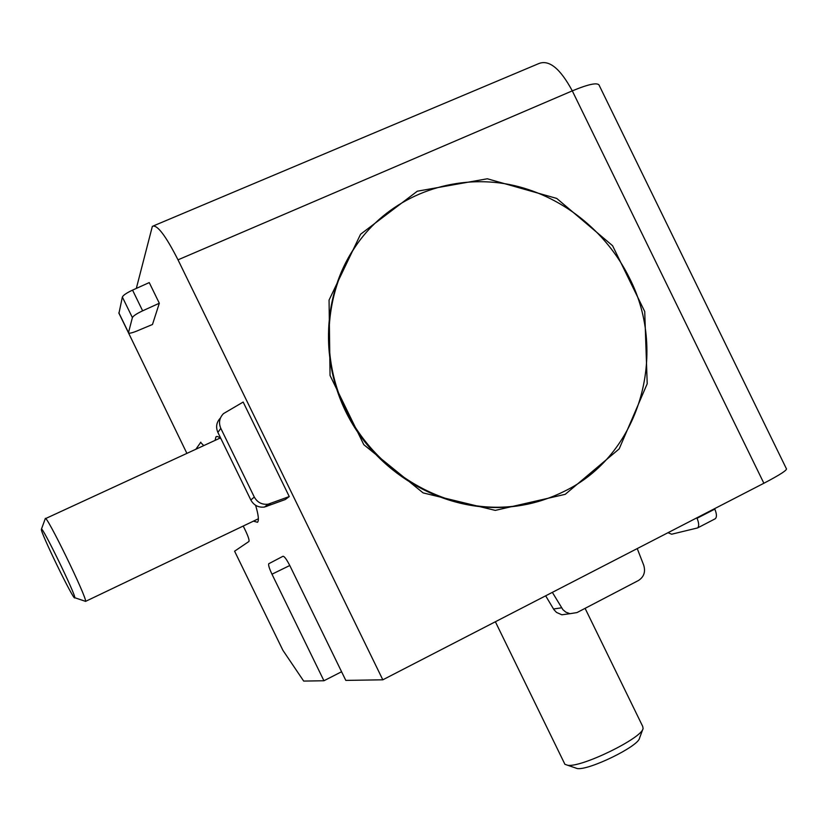 <?xml version="1.0" encoding="UTF-8"?>
<svg xmlns="http://www.w3.org/2000/svg" width="828" height="828" viewBox="0 0 828 828"><rect width="100%" height="100%" fill="white"/><g stroke="black" fill="none" stroke-linecap="round" stroke-linejoin="round"><path stroke-width="1.24" d="M253.43 521.154L257.529 522.282C259.092 520.491 258.45 514.819 255.593 505.297M221.076 438.975C218.623 436.625 216.905 435.932 215.922 436.894L215.083 440.372M417.312 191.206L360.563 234.241L329.058 300.078L330.051 375.498L363.792 444.667L423.118 492.898L495.289 510.39L565.234 494.326L619.168 448.911L647.206 383.747L644.722 311.545L612.585 245.719L556.737 198.43L487.319 178.776L417.312 191.206M243.225 526.028L245.668 531.048C248.338 536.73 249.425 540.208 248.949 541.471L234.593 551.189L282.917 650.332L303.69 681.082L323.934 680.751L341.581 671.746M126.28 328.281L186.9 453.382M763.882 483.252C780.318 474.651 787.79 469.755 786.31 468.565L599.41 85.802C598.499 82.065 589.453 83.763 572.293 90.863L763.882 483.252L382.815 679.809L345.804 680.399L289.893 565.741C286.695 559.48 284.408 556.312 283.021 556.25L268.821 563.692M289.779 565.503L271.977 574.197L323.934 680.751M271.977 574.197C269.307 568.515 268.231 565.038 268.748 563.744M136.32 288.423L152.362 226.344C157.03 224.253 165.59 235.421 178.01 259.837L382.815 679.809M200.831 442.193L195.874 449.242M200.552 442.328L203.75 445.599M289.262 496.562L243.173 402.056L223.498 413.607C219.368 417.861 218.468 422.777 220.807 428.355L217.888 432.423L250.843 500.008C253.875 505.38 258.429 507.73 264.494 507.046L285.267 499.543L289.262 496.562L268.158 504.18C262 504.873 257.373 502.482 254.289 497.028L220.807 428.355M122.358 297.035L132.387 317.61L128.464 332.763C128.971 333.653 131.787 333.063 136.91 331.003L152.487 324.483L159.318 303.245L149.247 282.586L132.552 290.121C126.612 292.926 123.217 295.234 122.358 297.035L118.963 313.263M545.652 595.808L553.922 609.646L556.488 612.399L561.839 614.79L568.236 613.921M637.229 548.571L643.698 565.141C645.716 571.837 643.956 576.961 638.419 580.521L576.992 612.575L569.995 613.693L565.814 612.14L562.905 609.687L552.348 592.362M696.845 517.831L697.041 518.276C699.039 523.151 699.205 526.37 697.559 527.933L671.663 534.215L668.01 532.694M714.823 518.99L715.237 518.773C716.944 517.189 716.81 513.971 714.823 509.106L714.626 508.651M132.387 317.61C133.287 315.892 136.703 313.626 142.644 310.821L159.318 303.245M220.424 418.016C216.45 422.197 215.601 427 217.888 432.423M564.417 763.271L564.924 764.316L567.656 765.258C581.215 767.815 642.145 738.1 643.097 728.464L642.694 726.384L585.096 608.342M574.911 767.742L577.199 768.529C588.636 770.682 638.626 746.297 639.547 738.121L642.932 728.94M45.25 518.732L45.261 518.701C45.364 512.18 87.644 598.944 85.532 601.356L84.798 601.107M74.737 597.816C74.199 601.79 39.765 530.986 41.4 529.258C41.4 524.248 76.145 595.56 74.758 597.712L74.737 597.816M548.177 498.249C534.526 503.269 520.315 506.26 505.546 507.222C444.936 511.166 381.646 476.172 350.068 419.837C318.48 363.502 322.04 291.818 357.758 243.111M563.868 491.521C545.921 500.433 526.722 505.577 506.281 506.943C442.752 511.135 376.554 472.322 346.487 411.682C316.337 351.093 326.015 276.138 368.605 229.791C403.867 191.454 458.05 174.594 509.23 184.489C560.421 194.632 606.137 230.546 629.549 278.208C668.745 354.715 639.361 455.441 563.868 491.521M553.518 609.004L561.55 607.814M178.01 259.837L572.293 90.863C560.132 68.279 548.829 59.233 538.407 63.735L153.708 225.775M697.041 518.276L714.823 509.106M132.552 290.121L142.644 310.821M270.373 503.579L266.678 506.457M128.485 332.566L118.859 312.829M250.843 500.008L254.289 497.028M215.922 436.894L216.843 436.48M569.995 613.693L561.839 614.79M715.237 518.773L697.559 527.933M128.464 332.763L118.839 313.025M264.494 507.046L268.158 504.18M564.924 764.316L495.372 621.745M577.199 768.529L567.656 765.258M85.522 601.397L258.367 518.794M45.519 518.607L220.082 438.074M74.758 597.712L85.532 601.356M41.4 529.258L45.261 518.701M506.281 506.943L505.546 507.222"/></g></svg>
